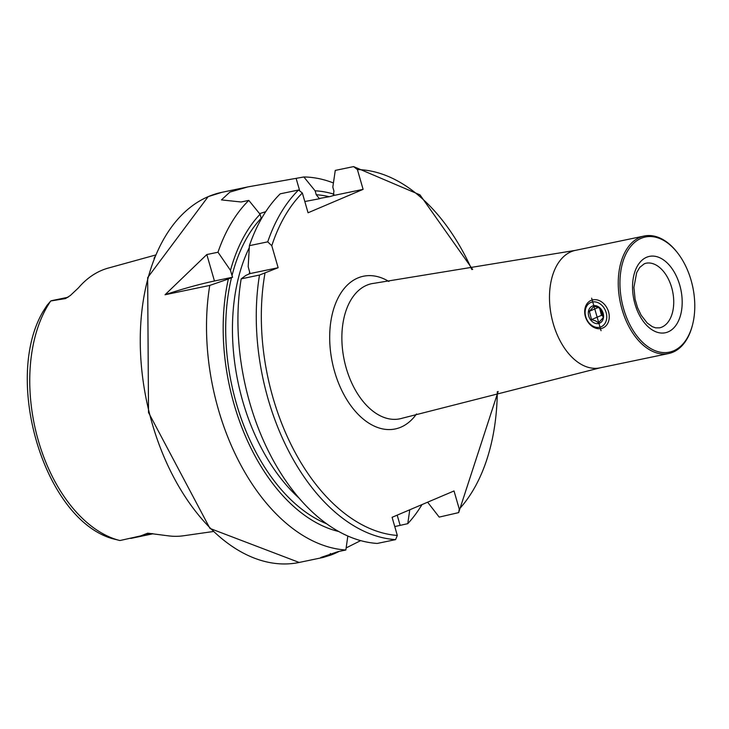<?xml version="1.0" encoding="UTF-8"?>
<svg xmlns="http://www.w3.org/2000/svg" width="729" height="729" viewBox="0 0 729 729"><rect width="100%" height="100%" fill="white"/><g stroke="black" fill="none" stroke-linecap="round" stroke-linejoin="round"><path stroke-width="1.09" d="M154.029 258.531L154.666 256.954M591.656 298.17L601.061 330.756L591.656 298.17M673.596 350.831A58.821 36.204 -101.8 0 1 623.65 308.923A58.821 36.204 -101.8 0 1 641.128 238.328A58.821 36.204 -101.8 0 1 677.542 252.854A58.821 36.204 -101.8 0 1 692.55 324.76A58.821 36.204 -101.8 0 1 673.596 350.831M692.55 324.76L692.34 325.562A60.015 36.942 -101.8 0 1 673.004 352.171A60.015 36.942 -101.8 0 1 668.703 353.529A60.015 36.942 -101.8 0 1 621.09 305.888A60.015 36.942 -101.8 0 1 639.871 237.372A60.015 36.942 -101.8 0 1 644.181 236.023A60.015 36.942 -101.8 0 1 677.031 252.188L677.542 252.854M155.45 255.059L108.238 268.09A138.209 85.074 -101.8 0 0 101.559 270.423A138.209 85.074 -101.8 0 0 78.44 287.882L70.33 295.509L65.464 298.58A17.286 10.643 78.2 0 1 67.168 297.55A17.286 10.643 78.2 0 1 68.07 297.241L51.969 300.594A17.286 10.643 78.2 0 0 50.793 300.959L47.011 305.333L43.129 311.401C3.016 379.344 43.849 518 111.71 538.467L119.948 540.535L140.661 535.906L147.723 533.181L168.599 535.87A139.412 85.812 -101.8 0 0 183.398 535.788L213.141 531.532M65.464 298.58L50.793 300.959M347.842 536.043L345.847 550.003A189.057 116.376 -101.8 0 1 209.761 285.422L165.046 294.753L206.817 254.549L217.989 252.225A189.057 116.376 -101.8 0 1 248.808 200.393L241.126 201.988L221.452 199.91L229.899 192.082L247.988 186.879L303.856 176.974A189.057 116.376 -101.8 0 1 333.417 182.961M345.847 550.003L338.174 551.598L320.806 557.494L323.102 557.457L330.802 555.07A189.057 116.376 78.2 0 0 334.274 553.694A189.057 116.376 78.2 0 0 337.682 552.145L339.249 551.379M427.613 502.19L439.195 517.098L458.669 512.615L459.261 509.097L454.021 490.963L392.093 517.308L397.323 535.441L395.583 539.624L377.257 543.442A189.057 116.376 -101.8 0 1 241.171 278.87L259.506 275.043L278.141 267.716L271.789 245.728A185.458 114.161 -101.8 0 1 302.344 192.994L298.544 190.014L280.218 193.832A189.057 116.376 -101.8 0 0 249.4 245.664L267.725 241.846L271.789 245.728M249.4 245.664L248.179 266.659L250.047 273.575L246.037 275.307L241.171 278.87M338.693 531.496A173.648 106.89 -101.8 0 1 228.35 278.997L232.606 277.22L232.013 275.598A169.702 104.466 -101.8 0 1 261.21 218.171L260.071 214.235L248.808 200.393M209.761 285.422L228.35 278.997M303.856 176.974L315.128 190.816L316.258 194.752L319.275 198.507L330.091 196.538L333.317 195.572L333.946 191.062L332.816 187.125L335.267 170.422L353.592 166.595L357.401 169.575L363.106 189.358L308.057 212.777L302.344 192.994M353.592 166.595L419.995 194.871L472.656 269.429M304.813 201.523L319.812 198.68M217.989 252.225L230.492 270.359A173.648 106.89 -101.8 0 1 260.071 214.235M230.492 270.359L232.013 275.598M315.128 190.816A173.648 106.89 -101.8 0 1 334 194.233M421.991 504.586A189.057 116.376 -101.8 0 1 407.784 523.659L409.762 509.79M394.763 526.566L407.784 523.659M346.147 547.926L360.645 540.617M333.317 195.572L363.106 189.358M259.597 213.643A48.014 4.602 163.9 0 1 265.702 211.711M165.046 294.753A48.014 4.602 163.9 0 1 214.454 281.002L232.606 277.22M250.047 273.575L278.141 267.716M600.122 308.558A7.5 5.868 -113 0 0 600.404 311.192A7.5 5.868 -113 0 0 603.229 315.839M593.616 326.464A13.204 10.324 -113 0 0 606.51 319.548A13.204 10.324 -113 0 0 598.263 302.808A13.204 10.324 -113 0 0 585.378 309.734A13.204 10.324 -113 0 0 593.616 326.464M594.335 327.64A15.008 11.737 -113 0 0 602.847 328.004A15.008 11.737 -113 0 0 609.143 314.728A15.008 11.737 -113 0 0 599.612 300.758A15.008 11.737 -113 0 0 591.101 300.394A15.008 11.737 -113 0 0 584.804 313.67A15.008 11.737 -113 0 0 594.335 327.64M594.162 306.153L589.378 311.265L591.52 319.594L595.657 320.915L598.454 322.81L603.238 317.698L601.097 309.369L598.29 307.483L594.162 306.153M597.58 306.308A9.304 7.281 -113 0 0 588.494 311.183A9.304 7.281 -113 0 0 594.308 322.974A9.304 7.281 -113 0 0 603.384 318.099A9.304 7.281 -113 0 0 597.58 306.308M603.238 316.176L601.48 315.356L591.52 319.594M601.48 315.356L599.639 308.212M598.281 307.474L589.378 311.265M366.733 285.239A69.018 42.482 -101.8 0 1 373.95 283.317L575.418 250.366A60.015 36.942 -101.8 0 0 571.108 251.724A60.015 36.942 -101.8 0 0 552.327 320.231A60.015 36.942 -101.8 0 0 599.94 367.872L402.107 418.255A69.018 42.482 -101.8 0 1 345.592 365.821A69.018 42.482 -101.8 0 1 366.733 285.239M416.532 413.944A78.003 48.014 -101.8 0 1 400.85 427.194A78.003 48.014 -101.8 0 1 334.602 371.626A78.003 48.014 -101.8 0 1 357.784 278.004A78.003 48.014 -101.8 0 1 388.894 281.485M661.85 327.121A33.005 20.321 -101.8 0 1 659.481 327.859L655.653 327.85L652.309 326.674L647.197 322.993L641.128 315.165L637.538 307.62L635.087 299.172L633.92 287.372L636.672 272.628L639.697 267.443L644.318 263.761L645.994 263.233A33.005 20.321 -101.8 0 1 672.174 289.431A33.005 20.321 -101.8 0 1 661.85 327.121M668.129 331.886A39.011 24.011 -101.8 0 1 635.005 304.093A39.011 24.011 -101.8 0 1 646.596 257.273A39.011 24.011 -101.8 0 1 679.729 285.066A39.011 24.011 -101.8 0 1 668.129 331.886M152.325 533.61A8.402 6.452 -81.2 0 0 151.158 533.719L147.723 533.181M153.044 533.756A17.286 10.643 -101.8 0 1 151.158 533.719L140.661 535.906M323.102 557.457L299.172 562.451A189.057 116.376 -101.8 0 1 149.199 412.386A189.057 116.376 -101.8 0 1 208.366 196.575A189.057 116.376 -101.8 0 1 221.935 192.31L247.988 186.879M119.811 540.517A136.715 84.154 -101.8 0 1 38.364 440.735A136.715 84.154 -101.8 0 1 50.693 301.059M395.583 539.624A189.057 116.376 -101.8 0 1 259.506 275.043M397.323 535.441A185.458 114.161 -101.8 0 1 264.955 273.32M326.619 523.796A169.702 104.466 -101.8 0 1 231.503 277.658M357.401 169.575A185.458 114.161 -101.8 0 1 471.818 269.566M497.306 391.71A185.458 114.161 -101.8 0 1 459.261 509.097M267.725 241.846A189.057 116.376 -101.8 0 1 298.544 190.014M249.163 273.976A164.9 101.504 -101.8 0 1 249.71 271.953M299.072 498.135A164.9 101.504 -101.8 0 1 249.263 247.705M316.258 194.752A169.702 104.466 -101.8 0 1 329.216 196.721M296.174 178.578L299.482 190.014M330.802 555.07L330.346 553.466M400.103 525.254L397.187 515.139M206.817 254.549L214.454 281.002M299.172 562.451L209.952 528.425L148.525 412.541L147.65 277.649L208.157 196.639L221.935 192.31M668.703 353.529L599.94 367.872M644.181 236.023L575.418 250.366M458.669 512.615L498.135 391.5M153.099 533.765L130.755 538.43"/></g></svg>
